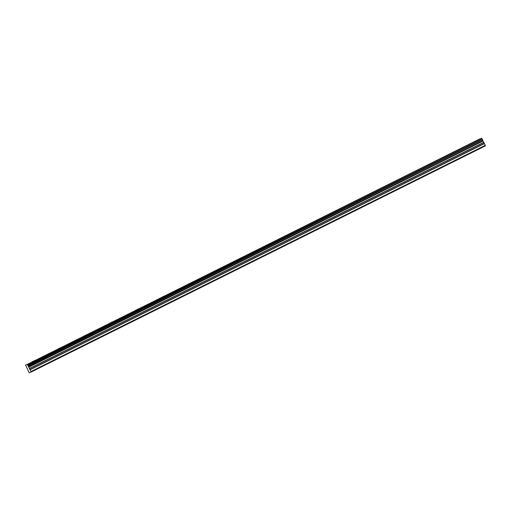 <?xml version="1.0" encoding="UTF-8"?>
<svg xmlns="http://www.w3.org/2000/svg" width="511" height="511" viewBox="0 0 511 511"><rect width="100%" height="100%" fill="white"/><g stroke="black" fill="none" stroke-linecap="round" stroke-linejoin="round"><path stroke-width="0.77" d="M32.372 361.692L35.265 360.319L32.372 361.692M473.627 142.026L476.52 140.653L473.627 142.026M447.668 154.948L450.568 153.575L447.668 154.948M421.716 167.864L424.609 166.497L421.716 167.864M395.757 180.785L398.657 179.418L395.757 180.785M369.804 193.707L372.698 192.34L369.804 193.707M343.846 206.629L346.739 205.262L343.846 206.629M317.887 219.551L320.787 218.184L317.887 219.551M291.934 232.473L294.828 231.106L291.934 232.473M265.976 245.395L268.875 244.028L265.976 245.395M240.023 258.317L242.917 256.95L240.023 258.317M214.064 271.239L216.958 269.872L214.064 271.239M188.105 284.161L191.005 282.794L188.105 284.161M162.153 297.083L165.047 295.709L162.153 297.083M136.194 310.005L139.094 308.631L136.194 310.005M110.242 322.926L113.135 321.553L110.242 322.926M84.283 335.848L87.183 334.475L84.283 335.848M58.324 348.77L61.224 347.397L58.324 348.77M28.61 366.892L31.216 371.995L29.223 372.775L25.55 365.052L27.332 364.349L28.61 366.892L482.806 140.659L28.571 366.789M482.844 140.768L484.371 143.419L30.136 369.549M31.216 371.995L485.45 145.865L484.371 143.419M479.784 138.922L27.332 364.349M27.434 364.471L481.56 138.226M481.669 138.347L482.148 138.935L27.913 365.065M28.028 365.218L482.148 138.935M482.256 139.088L482.556 139.688L28.322 365.819M28.367 365.991L482.556 139.688M482.601 139.867L482.806 140.659M31.088 371.446L485.322 145.316M28.648 367.058L482.882 140.934M30.232 369.702L484.466 143.578M29.453 368.699L483.687 142.575M483.591 142.416L29.357 368.54M28.712 367.23L482.946 141.106"/></g></svg>
